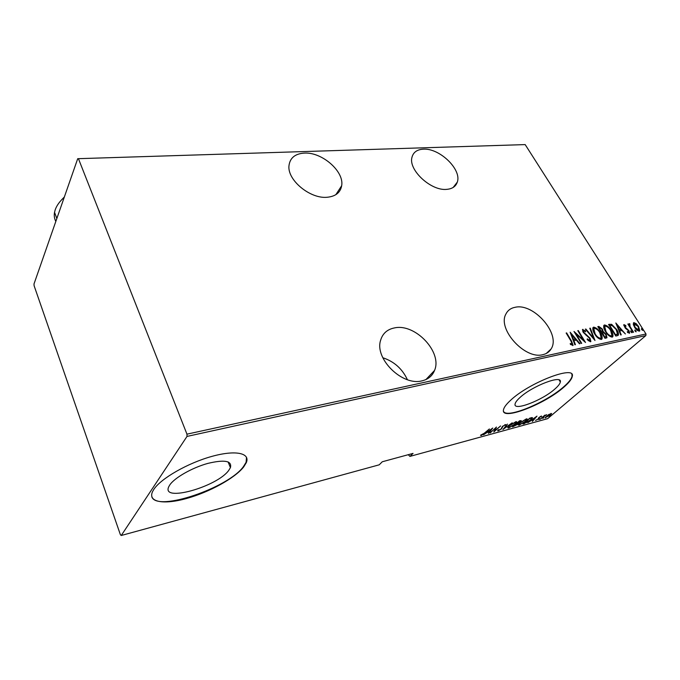 <?xml version="1.0" encoding="UTF-8"?>
<svg xmlns="http://www.w3.org/2000/svg" width="680" height="680" viewBox="0 0 680 680"><rect width="100%" height="100%" fill="white"/><g stroke="black" fill="none" stroke-linecap="round" stroke-linejoin="round"><path stroke-width="1.02" d="M422.008 380.842C428.171 379.38 432.352 375.921 434.537 370.464C442.612 352.206 415.276 323.306 394.655 327.879C387.294 329.29 382.594 333.464 380.57 340.408C374.484 358.827 402.433 386.291 422.008 380.842M407.397 379.695C402.322 368.832 394.137 361.513 382.823 357.74M327.199 197.26C335.614 196.409 340.433 192.567 341.666 185.733C344.386 171.47 321.988 151.92 304.385 153.094C295.06 153.706 289.926 157.939 288.966 165.784C287.24 180.106 310.258 199.087 327.199 197.26M542.887 354.654C546.567 353.821 549.295 351.925 551.081 348.984C561.077 334.279 533.885 302.931 515.321 307.25C510.892 308.048 507.756 310.326 505.894 314.075C497.156 329.018 524.968 359.822 542.887 354.654M446.752 189.355C452.319 188.87 455.829 186.456 457.291 182.138C462.017 169.635 439.577 147.942 423.376 149.175C417.18 149.498 413.389 152.158 412.012 157.139C408 169.745 431.043 191.207 446.752 189.355M555.05 388.866C558.255 386.045 560.014 383.758 560.32 382.015C562.59 374.357 532.159 385.976 519.835 397.647C517.004 400.24 515.423 402.33 515.1 403.928C512.966 411.647 542.41 400.409 555.05 388.866M228.862 470.203L230.426 467.627C232.144 460.81 224.596 459.399 207.799 463.412C192.236 467.704 174.675 477.666 169.796 484.925L168.869 486.514C160.412 502.894 217.591 486.702 228.862 470.203M243.644 466.99L246.279 462.706C250.52 453.075 235.705 449.726 211.769 456.425C187.901 463.012 160.939 478.423 153.825 489.413L152.66 491.419C147.364 502.239 163.855 504.909 186.719 498.448C209.542 492.099 234.88 478.142 243.644 466.99M151.844 496.901C157.071 512.236 228.556 487.721 243.465 466.556L246.1 462.272L246.517 457.3M564.043 386.997C569.067 382.611 571.812 379.066 572.279 376.354C575.781 364.726 529.1 382.576 510.51 400.358C506.345 404.192 504.008 407.303 503.514 409.683C500.31 421.438 544.714 404.464 564.043 386.997M503.659 411.553C507.178 418.736 546.473 402.305 563.856 386.673C568.88 382.287 571.616 378.743 572.084 376.023L571.863 374.349M121.244 535.491L187.008 436.424L186.957 434.163L646 333.974L525.173 144.594L77.716 158.695L34 283.959L34.102 285.719L120.411 534.752L121.244 535.491L379.227 464.814L382.271 461.771L413.049 453.39L409.929 456.399L408.272 454.69M633.275 324.267L633.879 322.6L636.208 323.654L638.596 326.476L639.803 330.863L639.31 331.151C637.466 330.786 635.894 329.502 634.601 327.309L633.275 324.267M633.088 332.325L627.836 324.003L629.051 325.133L628.975 323.705L629.825 323.756L630.054 326.553L633.539 332.223L633.088 332.325M624.019 324.624L625.787 325.593L625.923 326.375L624.52 325.728L624.81 326.885L628.966 330.633L629.629 333.115L627.512 332.392L627.334 331.551L628.864 332.154L628.541 330.769L625.37 328.262L623.696 324.904M617.432 335.673L615.774 336.03L608.566 324.453L611.609 324.309L616.633 329.46C618.12 331.602 618.698 333.498 618.375 335.138L617.432 335.673M605.013 338.334L597.796 326.629L598.825 326.425L602.284 328.958L603.211 331.568L606.135 334.33L606.976 337.705L605.013 338.334M594.991 340.476L585.352 329.146L585.88 329.035L593.649 338.173L589.773 328.253L590.291 328.142L594.991 340.476M581.706 343.315L581.213 343.425L573.979 331.44L583.491 340.068L577.796 330.667L578.289 330.565L585.523 342.499L576.011 333.88L581.706 343.315M570.953 341.037L566.142 333.022L566.644 332.92L571.523 341.054L573.112 345.338L570.469 344.488L570.222 343.493L572.203 344.207L570.953 341.037M186.957 434.163L78.497 158.831M570.137 332.214L579.981 343.689L579.437 343.8L576.317 340.111L573.894 340.612L575.424 344.658L574.88 344.777L570.137 332.214M590.452 341.793L587.171 339.541L587.282 338.835L589.713 340.57L589.577 338.317L583.202 332.333L582.505 329.545L585.539 331.007L585.523 331.832L583.542 330.531L583.661 332.188L590.07 338.232L590.861 341.522L590.452 341.793L590.13 339.702M594.643 333.923C593.053 331.5 592.492 329.392 592.977 327.582L593.657 327.131C596.36 327.709 598.578 329.553 600.321 332.681C601.919 335.087 602.471 337.195 601.987 339.014L601.29 339.473C598.604 338.887 596.385 337.042 594.643 333.923M605.548 331.661C603.942 329.248 603.381 327.148 603.857 325.372L604.512 324.947C607.163 325.516 609.365 327.352 611.116 330.438C612.714 332.834 613.275 334.925 612.799 336.719L612.127 337.144C609.484 336.566 607.291 334.738 605.548 331.661M615.825 322.991L625.413 333.965L621.869 330.539L619.65 331.007L621.231 334.857L620.729 334.968L615.825 322.991M630.895 331.874L630.742 330.828L632.052 332.664L630.895 331.874M635.043 330.99L634.89 329.945L636.191 331.78L635.043 330.99M641.69 329.57L641.538 328.542L642.838 330.361L641.69 329.57M548.692 414.528L551.616 413.567L550.248 415.149L545.029 417.758L548.692 414.528M539.818 419.45L544.901 415.115L544.587 415.633L546.669 414.681L539.818 419.45M541.373 416.015L541.637 416.364L539.512 417.282L538.568 418.99L535.534 420.418L538.11 419.135L539.053 417.426L541.373 416.015M524.62 423.598L523.005 424.031L529.933 418.038L532.542 417.792L530.621 419.968L524.416 423.232M512.592 426.878L519.477 420.852L521.254 420.631L517.616 424.337L512.592 426.878M502.911 429.513L507.433 424.099L504.279 428.341L512.218 422.807L502.911 429.513M490.11 433.007L496.451 427.048L494.742 430.856L500.608 425.935L493.782 432.004L495.465 428.23L490.008 432.803M484.364 433.16L489.379 428.961L484.781 433.092L481.117 435.565L480.539 435.234L484.364 433.16M409.929 456.399L547.604 418.684L645.873 335.572L187.008 436.424M492.745 428.051L488.452 433.457L489.337 431.868L487.008 432.505L483.548 434.792L492.745 428.051M498.185 430.907L497.633 430.746L498.032 430.041L498.839 429.607L498.89 430.296L501.092 428.986L502.486 426.309L505.861 424.702L502.988 426.156L501.551 428.868L498.185 430.907L497.853 430.304M509.43 425.68L515.831 421.727L516.808 421.982L514.99 424.159L508.64 428.06L507.679 427.788L509.43 425.68M519.979 422.824L526.346 418.897L527.298 419.135L525.444 421.32L519.129 425.195L518.194 424.949L519.979 422.824M536.979 416.143L532.363 421.481L533.384 419.909L531.225 420.495L527.816 422.722L536.979 416.143M538.67 419.475L539.835 418.897L538.67 419.475M542.7 418.378L543.864 417.8L542.7 418.378M549.177 416.611L550.332 416.041L549.177 416.611M77.716 158.695L525.173 144.594M646 333.974L645.873 335.572M480.837 435.038L481.117 435.565M489.787 431.315L491.487 429.216L487.942 431.808L489.787 431.315M494.471 430.346L494.742 430.856M505.283 424.567L505.623 425.195M505.223 424.592L504.721 424.873M502.146 426.972L501.695 427.754M498.483 430.032L497.87 430.27M516.366 421.625L515.865 422.339M508.512 427.363L508.64 428.06M508.3 427.431L507.773 427.524M515.771 422.297L515.593 421.796M514.531 424.277L515.942 422.603L515.142 422.348L509.898 425.552L508.512 427.219L509.32 427.448L514.531 424.277M517.981 422.994L517.539 423.478M519.851 421.183L517.004 423.291L519.919 421.778L520.404 421.217L519.648 420.809M516.604 423.827L513.748 426.139L517.157 424.464L517.71 423.793L516.435 423.512M526.847 418.803L526.346 419.5M519.027 424.499L519.129 425.195M518.781 424.575L518.296 424.668M526.269 419.458L526.082 418.982M524.994 421.438L526.431 419.755L525.657 419.509L520.438 422.697L519.027 424.379L519.809 424.592L524.994 421.438M532.04 417.528L531.531 418.175M531.539 418.192L531.301 417.673M529.669 418.54L524.161 423.3L526.439 422.577L530.179 420.096L531.658 418.404L529.567 418.353M531.19 417.699L531.454 418.175M533.868 419.356L535.687 417.291L532.159 419.815L533.868 419.356M538.917 417.537L539.172 418.37M538.832 417.758L538.347 418.276M551.046 413.398L550.689 413.822M545.742 417.163L545.7 417.894M549.814 415.267L550.834 414.077L550.341 413.958L545.793 417.248L549.814 415.267M572.254 343.672L572.704 345.593M570.443 344.377L571.523 344.241M571.03 344.692L572.008 344.335M570.715 333.736L571.463 334.62M575.195 339.039L576.13 340.144M573.461 341.012L573.894 340.612M572.985 339.753L575.322 338.929L571.591 334.509L573.41 339.32L575.322 338.929M571.158 334.909L571.591 334.509M572.976 339.719L573.41 339.32M575.025 333.166L575.909 333.982M583.363 340.187L583.992 341.224M588.158 340.561L589.229 341.003L589.713 340.57M589.229 341.003L589.84 340.527M582.437 329.698L582.87 329.307M582.42 329.74L584.46 330.879M585.089 331.415L585.539 331.007M583.066 330.973L582.751 331.483M586.364 335.401L585.939 335.113L586.432 334.671M593.581 338.232L594.005 339.32M592.943 327.641L593.657 327.131M593.173 327.573L596.335 328.933M601.256 335.962L601.537 339.388M598.213 338.155L600.032 338.7L600.771 338.181M593.784 328.805L593.24 331.109M599.845 332.775C598.425 330.259 596.615 328.78 594.422 328.321L593.836 328.712L595.119 333.82C596.538 336.345 598.34 337.824 600.525 338.266L601.137 337.858L599.845 332.775M600.032 338.7L600.525 338.266M597.983 326.935L598.825 326.425M598.34 326.859L600.432 327.675M602.404 330.548L602.726 332.001L603.211 331.568M602.726 332.001L603.925 332.699M606.245 335.886L606.568 337.994M604.443 337.416L605.948 336.694M601.018 331.865L602.106 331.236M599.649 327.599L599.004 327.726L601.307 331.466L602.318 331.05L601.825 329.077L599.649 327.599M601.145 331.84L601.63 331.398M602.361 332.596L604.741 337.025L606.152 336.515L605.667 334.424L603.44 332.528L602.361 332.596M604.945 337.314L605.438 336.872M603.814 325.44L604.512 324.947M604.027 325.38L607.078 326.68M612.093 333.795L612.357 337.076M609.161 335.903L610.878 336.387L611.609 335.869M604.656 326.596L604.104 328.772M610.649 330.531C609.221 328.041 607.427 326.578 605.268 326.12L604.715 326.493L606.008 331.559C607.435 334.05 609.221 335.512 611.371 335.954L611.949 335.572L610.649 330.531M610.878 336.387L611.371 335.954M608.753 324.76L609.654 324.241M609.169 324.675L611.609 324.309M611.125 324.743L612.858 325.856M617.576 332.63L617.916 335.512M615.213 335.121L616.981 334.416M609.764 325.541L615.494 334.738L617.474 333.982L616.173 329.553L612.009 325.448L609.433 325.848M616.479 324.598L617.108 325.32M620.746 329.545L621.639 330.582M618.766 330.183L620.899 329.409L617.262 325.185L619.14 329.774L620.899 329.409M623.67 325.048L624.852 325.661M625.88 328.695L626.943 329.358M628.932 331.908L629.229 333.302M627.767 332.622L628.685 332.265M630.658 331.398L631.303 332.112L631.796 331.687M631.303 332.112L631.542 332.588M628.873 323.995L629.825 323.756M629.332 324.181L629.527 324.768M629.136 325.108L629.238 326.23M634.806 330.523L635.443 331.228L635.936 330.803M635.443 331.228L635.673 331.695M635.298 323.748L633.386 323.025L633.879 322.6M635.783 324.02L636.208 323.654M639.192 329.06L639.395 331.135M637.373 330.429L638.835 330.08M633.854 324.096L633.539 325.227M638.154 326.578L634.151 323.841L635.052 327.225L638.664 330.14L638.154 326.578M638.171 330.565L638.664 330.14M641.461 329.12L642.082 329.808L642.575 329.383M642.082 329.808L642.311 330.259M455.404 184.56L455.558 185.385M64.252 197.285C59.721 201.339 56.703 205.513 55.208 209.805L54.536 212.304C53.924 215.636 54.358 218.671 55.828 221.408M61.642 199.793L64.362 196.962M615.621 335.036L616.114 334.602M626.034 328.78L626.518 328.355M425.926 379.559L434.537 370.464M335.844 194.675L341.666 185.733M546.244 353.481L551.081 348.984M453.16 187.459L457.291 182.138M559.138 379.975L560.32 382.015M228.089 461.898L230.426 467.627M246.1 462.272L246.279 462.706M520.353 421.124L520.115 420.682M517.633 423.649L517.378 423.19M539.265 418.175L538.917 417.562M583.304 330.684L582.819 331.126M593.836 328.712L593.351 329.154M604.715 326.493L604.231 326.927M634.151 323.841L633.658 324.275M54.536 212.304L56.84 218.518"/></g></svg>
